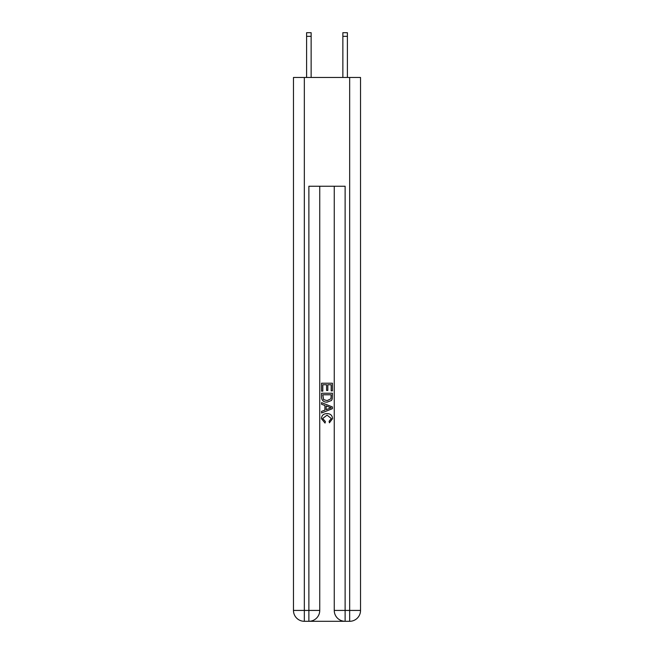 <?xml version="1.0" encoding="UTF-8"?>
<svg xmlns="http://www.w3.org/2000/svg" width="654" height="654" viewBox="0 0 654 654"><rect width="100%" height="100%" fill="white"/><g stroke="black" fill="none" stroke-linecap="round" stroke-linejoin="round"><path stroke-width="0.98" d="M309.685 621.3L344.315 621.3M304.339 77.474L304.339 610.427L293.466 610.427L293.466 77.474L360.534 77.474L360.534 610.427L349.661 610.427L349.661 77.474M345.124 621.3L345.124 610.427L334.251 610.427A10.873 10.873 0 0 0 345.124 621.3L349.661 621.3L349.661 610.427L345.124 610.427L345.124 186.243L308.876 186.243L308.876 610.427L304.339 610.427L304.339 621.3L308.876 621.3A10.873 10.873 0 0 0 319.749 610.427L308.876 610.427L308.876 621.3M319.749 186.243L319.749 610.427M334.251 610.427L334.251 186.243M349.661 621.3A10.873 10.873 0 0 0 360.534 610.427M293.466 610.427A10.873 10.873 0 0 0 304.339 621.3M321.564 391.149L321.564 383.203L332.436 383.203L332.436 390.871L331.186 390.871L331.186 384.74L327.834 384.74L327.834 390.454L326.583 390.454L326.583 384.74L322.814 384.74L322.814 391.149L321.564 391.149M321.564 397.142L321.564 393.242L332.436 393.242L332.281 398.883L331.504 400.469L327.057 402.169C323.583 402.177 321.752 400.501 321.564 397.142M322.814 394.779L323.583 399.586L327.082 400.632L330.957 398.776L331.186 394.779L322.814 394.779M321.564 404.262L321.564 402.627L332.436 406.952L332.436 408.676L321.564 413.001L321.564 411.366L324.907 410.132L324.907 405.496L321.564 404.262M329.175 407.074L326.166 405.954L326.166 409.674L331.186 407.81L329.175 407.074M322.675 418.495L325.398 421.552L325.046 423.081L321.425 418.642C321.719 415.298 323.599 413.622 327.082 413.598C330.425 413.671 332.257 415.339 332.575 418.609L329.42 422.803L329.085 421.266L331.325 418.535L327.09 415.135L322.675 418.495M311.141 77.474L311.141 36.322L306.603 36.322L306.603 32.7L311.141 32.7L311.141 36.322M306.603 77.474L306.603 36.322M347.397 77.474L347.397 32.7L342.859 32.7L342.859 77.474M311.141 32.7L306.603 32.7M342.859 36.322L347.397 36.322"/></g></svg>
